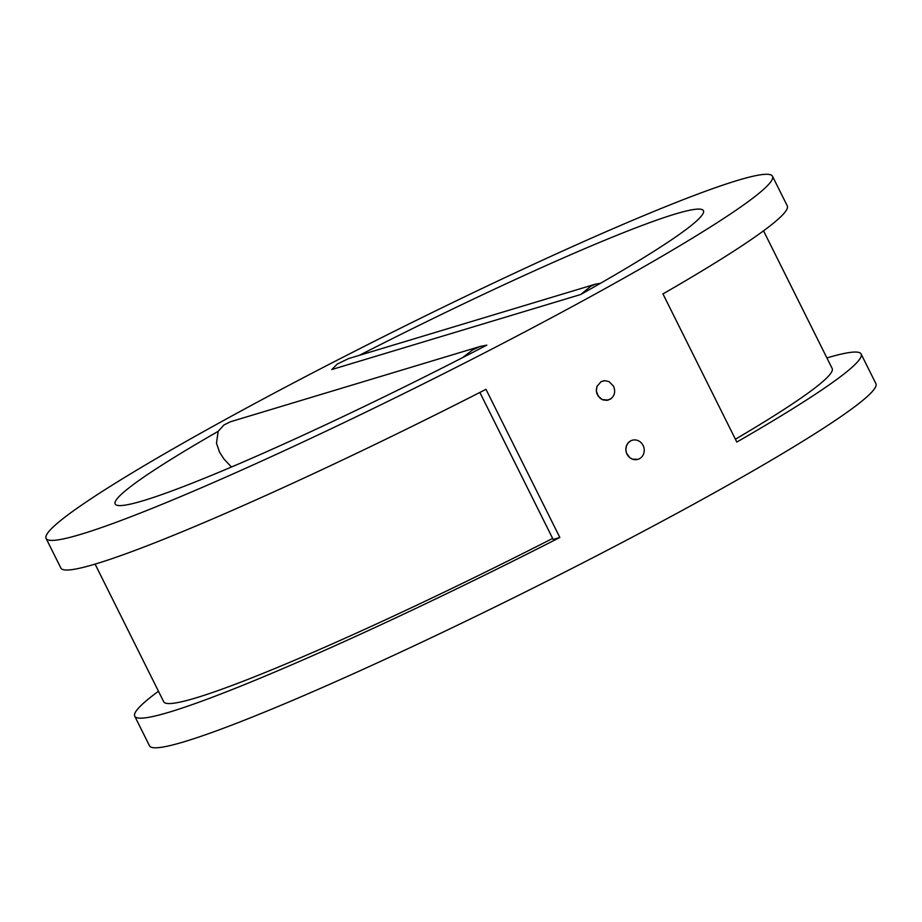 <?xml version="1.0" encoding="UTF-8"?>
<svg xmlns="http://www.w3.org/2000/svg" width="922" height="922" viewBox="0 0 922 922"><rect width="100%" height="100%" fill="white"/><g stroke="black" fill="none" stroke-linecap="round" stroke-linejoin="round"><path stroke-width="1.38" d="M611.309 398.511L607.068 400.367L602.804 399.86L600.049 398.246L596.949 393.821L596.292 390.513L596.914 386.548L600.948 381.731L603.991 380.728M608.382 400.079L602.181 399.583L598.044 395.907L596.338 390.732L597.03 386.283L601.086 381.662L604.878 380.659L609.05 381.616L613.568 386.203C615.781 391.862 614.571 396.264 609.949 399.433M630.625 440.912A9.958 9.116 -106.8 0 1 632.181 440.267A9.958 9.116 -106.8 0 1 643.487 446.306A9.958 9.116 -106.8 0 1 639.488 458.695A9.958 9.116 -106.8 0 1 637.932 459.34L632.354 459.121L629.588 457.496L626.487 453.071L625.831 449.775L626.464 445.799L628.136 442.929L630.625 440.912A9.958 9.116 -106.8 0 0 626.626 453.301A9.958 9.116 -106.8 0 0 637.932 459.34L637.932 459.34M479.866 392.449L553.165 539.474L559.838 537.468A405.841 30.011 153.5 0 1 169.752 712.014A405.841 30.011 153.5 0 1 134.727 716.187A405.841 30.011 153.5 0 1 158.457 691.235M763.543 230.834L832.163 368.466A373.468 27.614 153.5 0 1 735.399 439.229M46.1 538.425A405.841 30.011 153.5 0 1 395.907 330.479A405.841 30.011 153.5 0 1 772.498 176.252A405.841 30.011 153.5 0 1 495.875 347.006A405.841 30.011 153.5 0 1 81.124 534.241A405.841 30.011 153.5 0 1 46.1 538.425L60.875 568.044A405.841 30.011 153.5 0 0 95.9 563.872A405.841 30.011 153.5 0 0 485.986 389.326L559.838 537.468M826.919 357.955A405.841 30.011 153.5 0 1 861.125 354.025A405.841 30.011 153.5 0 1 736.816 442.064L662.953 293.922A405.841 30.011 153.5 0 0 787.273 205.883L772.498 176.252M600.418 283.331A328.658 24.295 153.5 0 1 580.768 294.487L590.933 286.12L595.635 284.114L600.418 283.331A328.658 24.295 153.5 0 0 703.371 212.821A328.658 24.295 153.5 0 0 359.292 355.362M486.804 345.128A328.658 24.295 153.5 0 1 462.464 357.701L472.479 350.014L480.039 346.522L486.804 345.128M462.464 357.701A328.658 24.295 153.5 0 1 116.91 505.233A328.658 24.295 153.5 0 1 218.168 431.346L224.011 424.915L230.5 421.746L480.869 346.257M580.768 294.487L331.793 369.538L337.245 364.086L348.458 358.623L595.635 284.114M552.647 538.425A373.468 27.614 153.5 0 1 163.701 701.746L95.081 564.114M231.457 467.028L223.965 459.041L219.528 452.126L216.474 443.217L218.168 431.346M861.125 354.025L875.9 383.656A405.841 30.011 153.5 0 1 599.277 554.41A405.841 30.011 153.5 0 1 184.527 741.645A405.841 30.011 153.5 0 1 149.502 745.817L134.727 716.187"/></g></svg>
